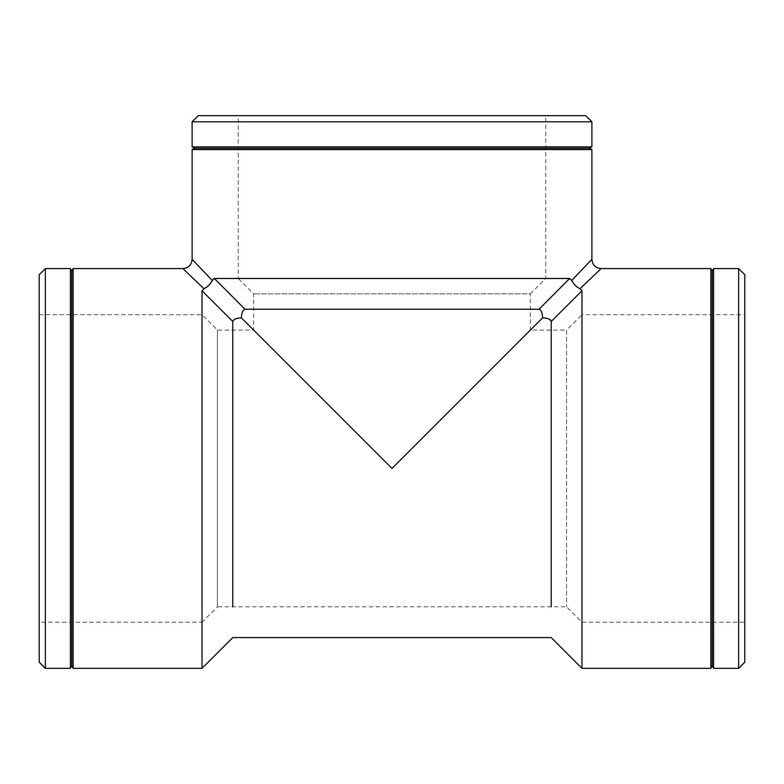 <?xml version="1.0" encoding="UTF-8"?>
<svg xmlns="http://www.w3.org/2000/svg" width="784" height="784" viewBox="0 0 784 784"><rect width="100%" height="100%" fill="white"/><g stroke="black" fill="none" stroke-linecap="round" stroke-linejoin="round"><path stroke-width="0.59" stroke-dasharray="3.92 2.94" d="M211.954 281.113L214.355 278.487L569.645 278.487L539.02 309.239C541.176 309.925 542.381 312.787 542.646 317.814L546.507 318.324M591.881 259.347L571.722 280.447L576.936 286.846M579.347 288.414L581.973 290.815L581.973 668.34M547.212 318.49L549.27 319.215M550.593 320.097L551.221 321.43M601.112 268.579L580.013 288.737M237.493 318.324L241.354 317.814L392 468.46L542.646 317.814M241.354 317.814C241.697 312.571 242.903 309.709 244.98 309.239L539.02 309.239M710.872 668.34L710.872 268.579M551.221 606.836L551.221 330.084M232.779 330.084L232.779 606.836M202.027 668.34L202.027 290.815L232.779 321.43L234.749 319.206M182.888 268.579L203.987 288.737L210.386 283.514M214.355 278.487L244.98 309.239M192.119 259.347L212.278 280.447M591.881 149.577L192.119 149.577M545.752 115.66L238.248 115.66L545.752 115.66L545.752 278.487L530.376 293.863L253.624 293.863L530.376 293.863L530.376 330.084L392 468.46L253.624 330.084L392 468.46L530.376 330.084L566.597 330.084L566.597 606.836L566.597 330.084L581.973 314.707L581.973 622.212L581.973 314.707L744.8 314.707L744.8 622.212L744.8 314.707M73.128 268.579L73.128 668.34M45.354 268.579L45.354 668.34M39.2 662.196L39.2 274.723M70.413 268.579L70.413 668.34M39.2 622.212L39.2 314.707L39.2 622.212L202.027 622.212L202.027 314.707L202.027 622.212L217.403 606.836L217.403 330.084L217.403 606.836L566.597 606.836L581.973 622.212L744.8 622.212M39.2 314.707L202.027 314.707L217.403 330.084L253.624 330.084L253.624 293.863L238.248 278.487L545.752 278.487L238.248 278.487L238.248 115.66M71.765 271.293L71.765 665.626M591.881 121.804L192.119 121.804M198.264 115.66L585.736 115.66M591.881 146.873L192.119 146.873M589.166 148.225L194.834 148.225M738.646 668.34L738.646 268.579M744.8 274.723L744.8 662.196M713.587 668.34L713.587 268.579M712.235 665.626L712.235 271.293"/><path stroke-width="1.18" d="M581.708 289.992L581.973 290.815L580.013 288.737C576.338 286.885 573.574 284.112 571.722 280.447L569.645 278.487L571.722 280.447L591.881 259.347C592.43 264.953 595.507 268.02 601.103 268.579M576.936 286.846L579.347 288.414M551.221 330.084L551.221 321.43L581.973 290.815L551.221 321.43C550.535 319.284 547.673 318.079 542.646 317.814C542.303 312.571 541.097 309.709 539.02 309.239L569.645 278.487L214.355 278.487L212.278 280.447L192.119 259.347L192.119 149.577L591.881 149.577L591.881 259.347M546.507 318.324L547.212 318.49M549.27 319.215L550.593 320.097M580.013 288.737L601.112 268.579L710.872 268.579L710.872 668.34L581.973 668.34L581.973 290.815M551.221 321.43L551.221 606.836M542.646 317.814L392 468.46L241.354 317.814C236.111 318.157 233.25 319.362 232.779 321.43L232.779 330.084M232.779 606.836L232.779 321.43L202.027 290.815L203.987 288.737L182.888 268.579L73.128 268.579L73.128 668.34L202.027 668.34L202.027 290.815L203.987 288.737C207.652 286.885 210.426 284.122 212.278 280.447M234.749 319.206L237.493 318.324M210.386 283.514L211.954 281.113M213.532 278.751L214.355 278.487L244.98 309.239C242.824 309.925 241.619 312.787 241.354 317.814M244.98 309.239L539.02 309.239M45.354 668.34L45.354 268.579L39.2 274.723L39.2 662.196L45.354 668.34L70.413 668.34L70.413 268.579L45.354 268.579M73.128 268.579L71.765 271.293L71.765 665.626L73.128 668.34M71.765 665.626L70.413 668.34M192.119 121.804L591.881 121.804L585.736 115.66L198.264 115.66L192.119 121.804L192.119 146.873L591.881 146.873L591.881 121.804M591.881 149.577L589.166 148.225L194.834 148.225L192.119 149.577M194.834 148.225L192.119 146.873M738.646 268.579L738.646 668.34L744.8 662.196L744.8 274.723L738.646 268.579L713.587 268.579L713.587 668.34L738.646 668.34M710.872 668.34L712.235 665.626L712.235 271.293L710.872 268.579M712.235 271.293L713.587 268.579M202.027 668.34L232.779 637.588L551.221 637.588L581.973 668.34M182.897 268.579C188.493 268.03 191.561 264.953 192.119 259.357M71.765 271.293L70.413 268.579M589.166 148.225L591.881 146.873M712.235 665.626L713.587 668.34"/></g></svg>

